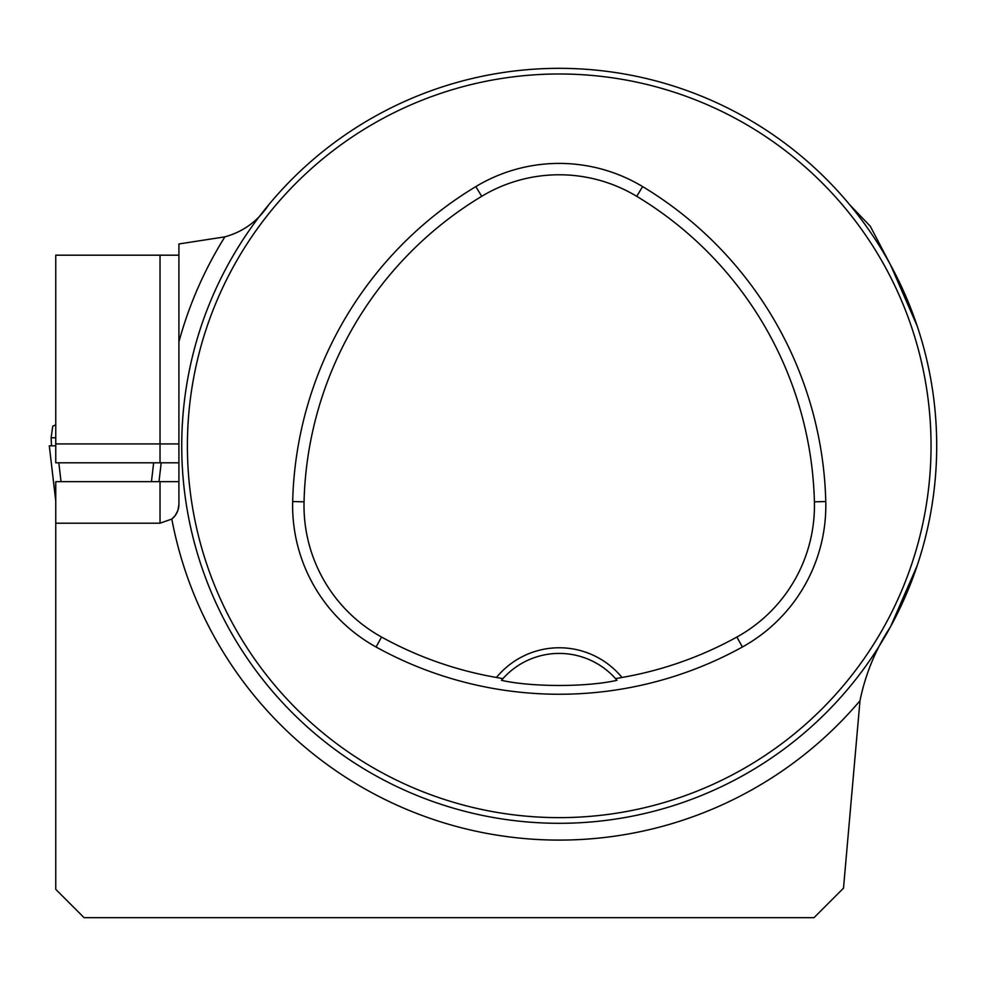 <?xml version="1.0" encoding="UTF-8"?>
<svg xmlns="http://www.w3.org/2000/svg" width="986" height="986" viewBox="0 0 986 986"><rect width="100%" height="100%" fill="white"/><g stroke="black" fill="none" stroke-linecap="round" stroke-linejoin="round"><path stroke-width="1.48" d="M917.165 565.668L890.543 626.689C875.519 649.601 865.338 674.288 859.989 700.738L843.498 888.176L814.017 917.67L84.069 917.67L55.758 889.36L55.758 523.196L160.028 523.196L171.81 519.067A18.87 18.87 0 0 0 178.91 504.327L177.948 510.255L175.311 515.407L171.81 519.067A18.87 18.87 0 0 0 178.91 504.327L178.91 243.961L224.882 236.85C243.382 231.698 257.987 221.012 268.697 204.792M55.758 523.196L55.758 481.673L178.91 481.673M849.735 204.792L870.281 226.225L890.543 264.938L917.165 325.959M178.91 255.189L55.758 255.189L55.758 462.804L178.91 462.804M186.933 917.67L156.725 917.67M936.7 445.82A377.478 377.478 0 0 0 370.477 118.912A377.478 377.478 0 0 0 370.477 772.728A377.478 377.478 0 0 0 936.7 445.82M920.135 556.412L918.286 562.266L920.135 556.412M675.669 804.884L669.814 806.733L675.669 804.884M198.309 335.215L200.146 329.361L198.309 335.215M442.776 86.743L448.618 84.895L442.776 86.743M920.135 335.215L918.286 329.361L920.135 335.215M675.669 86.743L669.814 84.895L675.669 86.743M448.618 806.733L442.776 804.884L448.618 806.733M200.146 562.266L198.309 556.412L200.146 562.266M615.56 678.664L621.981 677.468A81.16 81.16 0 0 0 496.463 677.468L502.885 678.664L501.455 680.315C531.7 687.193 586.941 687.168 616.977 680.315L615.56 678.664A75.491 75.491 0 0 0 501.96 679.724M496.463 677.468A367.285 367.285 0 0 1 381.57 637.042A150.229 150.229 0 0 1 304.045 501.825A367.285 367.285 0 0 1 481.698 196.325A150.229 150.229 0 0 1 636.734 196.325A367.285 367.285 0 0 1 814.399 501.825A150.229 150.229 0 0 1 736.875 637.042A367.285 367.285 0 0 1 621.981 677.468M376.06 647.001A378.661 378.661 0 0 0 742.384 647.001A161.618 161.618 0 0 0 825.775 501.541A378.661 378.661 0 0 0 642.613 186.588A161.618 161.618 0 0 0 475.831 186.588A378.661 378.661 0 0 0 292.669 501.541A161.618 161.618 0 0 0 376.06 647.001L381.57 637.042M931.043 445.82A371.821 371.821 0 0 0 373.312 123.805A371.821 371.821 0 0 0 373.312 767.823A371.821 371.821 0 0 0 931.043 445.82M178.91 420.332L178.91 341.846A394.264 394.264 0 0 1 224.882 236.85M55.758 437.784L51.112 437.784L52.776 426.125L55.758 424.855M55.758 501.122L49.3 445.82L55.758 501.011M51.518 445.82L51.112 437.784M161.186 462.804L158.992 481.673M58.827 462.804L61.033 481.673M49.3 445.82L55.758 445.82M153.656 462.804L151.45 481.673M859.989 700.738A394.264 394.264 0 0 1 171.81 519.067M736.875 637.042L742.384 647.001M481.698 196.325L475.831 186.588M304.045 501.825L292.669 501.541M814.399 501.825L825.775 501.541M636.734 196.325L642.613 186.588M160.028 462.804L160.028 443.922L55.758 443.922M178.91 443.922L160.028 443.922L160.028 255.189M160.028 523.196L160.028 481.673"/></g></svg>
